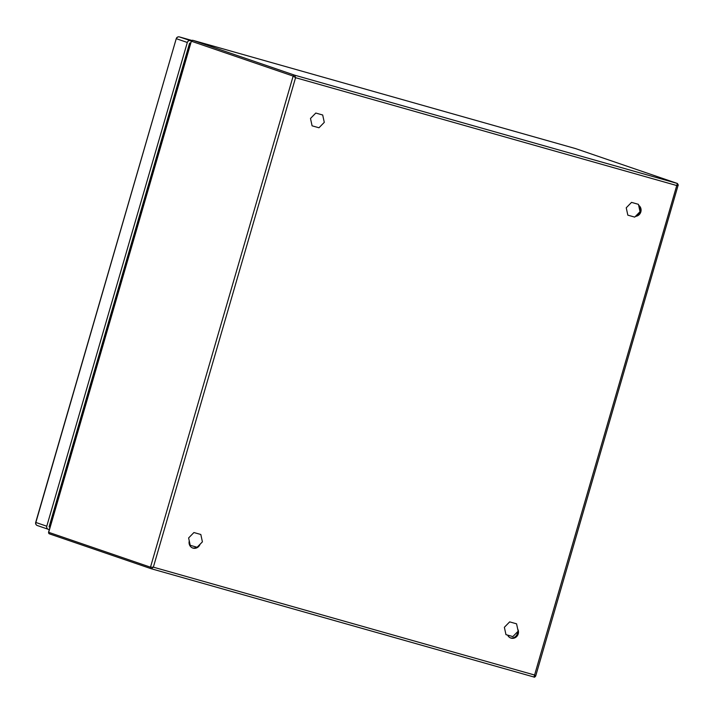 <?xml version="1.0" encoding="UTF-8"?>
<svg xmlns="http://www.w3.org/2000/svg" width="714" height="714" viewBox="0 0 714 714"><rect width="100%" height="100%" fill="white"/><g stroke="black" fill="none" stroke-linecap="round" stroke-linejoin="round"><path stroke-width="1.07" d="M189.13 541.596L190.219 545.309L188.621 537.945L193.922 532.537L200.821 534.491L202.41 541.855L197.109 547.263L190.219 545.309M512.857 636.593L505.958 634.639L504.37 627.285L509.671 621.876L516.561 623.822L518.159 631.185L512.857 636.593M318.979 127.77L312.089 125.825L310.492 118.462L315.793 113.053L322.692 114.999L324.281 122.362L318.979 127.77M634.728 217.11L627.829 215.155L626.24 207.792L631.542 202.383L638.441 204.338L640.03 211.701L634.728 217.11M51.328 522.675A17.261 16.11 -71.1 0 1 50.489 521.97M189.629 46.66A17.261 16.11 -71.1 0 0 188.532 46.821A17.261 16.11 -71.1 0 1 189.629 46.642M509.198 635.558A10.656 9.942 -71.1 0 1 508.243 636.138M190.335 40.662A2.561 2.383 108.9 0 0 187.318 42.465L176.403 38.726A2.561 2.383 -71.1 0 1 179.41 36.923L191.816 40.43L179.41 36.923L191.316 40.939M179.392 36.914A2.561 0.919 105.8 0 1 179.41 36.923A2.561 2.561 0 0 0 176.242 38.663L35.861 522.469L46.776 526.218L187.318 42.465M46.776 526.218A2.561 2.383 108.9 0 0 48.365 529.315L49.32 529.592M50.034 527.137L49.07 526.861L189.612 43.117L190.576 43.384M575.698 148.637A1.276 1.196 108.9 0 0 575.582 148.601L192.86 40.314L294.668 75.184L295.569 77.692L293.159 76.086A1.276 1.196 -71.1 0 1 294.668 75.184L677.39 183.471L676.756 185.542L295.569 77.692L153.358 567.166L150.484 567.193L293.159 76.086L191.352 41.216L48.677 532.323L150.484 567.193A1.276 1.196 -71.1 0 0 151.216 568.728L151.279 568.746A1.276 1.196 -71.1 0 1 151.216 568.728L49.409 533.858A1.276 1.196 108.9 0 0 49.471 533.876L151.163 568.71M517.695 629.052A6.051 5.65 -71.1 0 1 510.822 638.048A6.051 5.65 -71.1 0 1 507.645 635.121M638.637 205.266A6.051 5.65 -71.1 0 1 635.469 216.351M200.063 544.246A6.051 5.65 -71.1 0 1 189.272 540.935M196.698 547.138A6.051 5.65 -71.1 0 1 192.361 547.897M517.623 631.729A6.051 5.65 -71.1 0 1 510.403 637.879M638.762 205.846A6.051 5.65 -71.1 0 1 639.985 211.505M639.878 211.853A6.051 5.65 -71.1 0 1 636.031 215.78M186.979 52.184L187.871 52.702M51.274 519.274L52.292 519.381M534.001 677.033L676.756 185.542L678.184 185.024L535.652 676.122L534.554 675.016L153.358 567.166L151.279 568.746L534.01 677.033L151.306 568.755M51.337 522.657A17.261 16.11 -71.1 0 1 50.498 521.952M184.114 62.029L185.078 62.305M54.826 507.056L55.79 507.333M48.133 529.244L37.44 525.575A2.561 2.383 -71.1 0 1 35.861 522.469L35.7 522.407A2.561 2.561 0 0 0 37.324 525.54L48.249 529.279M49.239 526.272L50.212 526.539L49.248 526.263M48.677 532.323A1.276 1.196 108.9 0 0 49.409 533.858L48.677 532.323M192.86 40.314A1.276 1.196 108.9 0 0 191.352 41.216L192.842 40.314A2.133 0.768 -74.2 0 1 192.86 40.314M677.452 183.489L575.573 148.592A2.133 0.768 -74.2 0 0 575.555 148.592A2.133 0.768 -74.2 0 0 575.573 148.592L677.39 183.471A1.276 1.196 -71.1 0 1 677.452 183.489L678.3 185.131M189.692 544.211L189.228 544.05M176.242 38.663L35.7 522.407M535.652 676.122C534.813 677.149 534.268 677.452 534.01 677.033M575.573 148.592L192.842 40.314M191.218 41.162L48.543 532.269"/></g></svg>
